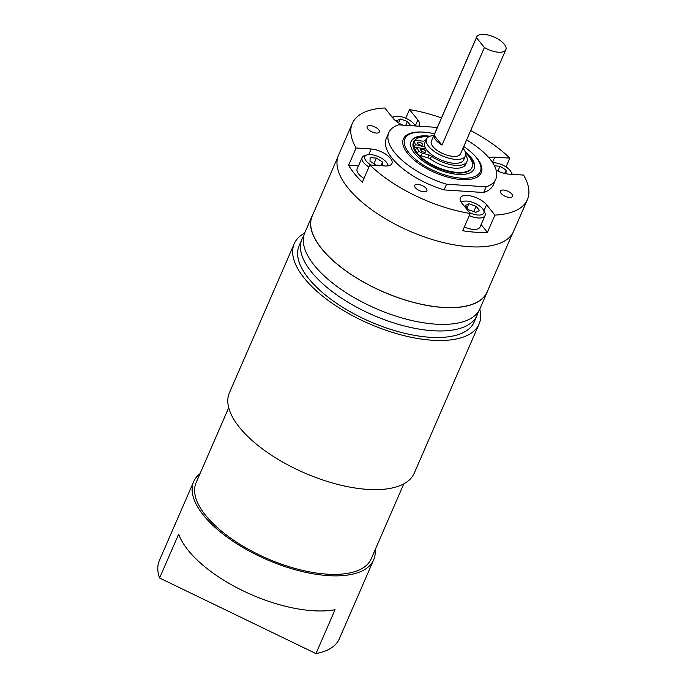 <?xml version="1.0" encoding="UTF-8"?>
<svg xmlns="http://www.w3.org/2000/svg" width="688" height="688" viewBox="0 0 688 688"><rect width="100%" height="100%" fill="white"/><g stroke="black" fill="none" stroke-linecap="round" stroke-linejoin="round"><path stroke-width="1.03" d="M433.793 135.57A21.216 9.168 23.5 0 0 426.508 139.019A21.216 9.168 23.5 0 0 434.386 151.498A21.216 9.168 23.5 0 0 455.576 159.349A21.216 9.168 23.5 0 0 465.423 155.935A21.216 9.168 23.5 0 0 462.972 148.264M426.508 139.019L424.814 142.915A21.216 9.168 23.5 0 0 432.692 155.393A21.216 9.168 23.5 0 0 453.882 163.254A21.216 9.168 23.5 0 0 463.721 159.84L465.423 155.935M484.051 34.4A15.91 6.871 23.5 0 0 476.672 36.963A15.91 6.871 23.5 0 0 476.457 37.668L434.025 135.269A15.91 6.871 23.5 0 0 441.997 145.108L484.429 47.515A15.91 6.871 23.5 0 0 498.473 52.211A15.91 6.871 23.5 0 0 505.852 49.648A15.91 6.871 23.5 0 0 499.944 40.291A15.91 6.871 23.5 0 0 484.051 34.4M476.672 36.963L431.376 141.135A15.91 6.871 23.5 0 0 437.284 150.491A15.91 6.871 23.5 0 0 453.177 156.382A15.91 6.871 23.5 0 0 460.556 153.82L505.852 49.648M424.453 132.199A42.432 18.335 23.5 0 0 423.103 132.087A42.432 18.335 23.5 0 0 403.417 138.916A42.432 18.335 23.5 0 0 419.173 163.864A42.432 18.335 23.5 0 0 461.562 179.577A42.432 18.335 23.5 0 0 481.239 172.757A42.432 18.335 23.5 0 0 471.813 152.788M337.739 157.285L312.214 215.998A95.34 41.194 23.5 0 0 321.881 248.893A95.34 41.194 23.5 0 0 413.875 302.453A95.34 41.194 23.5 0 0 487.07 292.03L512.603 233.318M494.93 215.095L486.562 204.757A15.153 6.545 23.5 0 0 467.324 195.461A15.153 6.545 23.5 0 0 460.298 197.903A15.153 6.545 23.5 0 0 461.837 203.132L470.214 213.469L462.697 230.738A95.469 41.254 23.5 0 0 475.614 232.234A95.469 41.254 23.5 0 0 487.422 232.363L494.93 215.095A95.469 41.254 23.5 0 0 527.404 199.606A95.469 41.254 23.5 0 0 523.602 175.079L508.527 174.09A15.153 6.545 23.5 0 1 496.16 170.194M509.481 197.447A6.631 2.864 23.5 0 0 512.551 196.381A6.631 2.864 23.5 0 0 510.092 192.485A6.631 2.864 23.5 0 0 503.47 190.026A6.631 2.864 23.5 0 0 500.391 191.092A6.631 2.864 23.5 0 0 502.859 194.996A6.631 2.864 23.5 0 0 509.481 197.447M423.825 191.814A6.631 2.864 23.5 0 0 426.904 190.748A6.631 2.864 23.5 0 0 424.436 186.844A6.631 2.864 23.5 0 0 417.814 184.393A6.631 2.864 23.5 0 0 414.744 185.459A6.631 2.864 23.5 0 0 417.203 189.355A6.631 2.864 23.5 0 0 423.825 191.814M376.233 133.051A6.631 2.864 23.5 0 0 379.312 131.984A6.631 2.864 23.5 0 0 376.843 128.08A6.631 2.864 23.5 0 0 370.221 125.629A6.631 2.864 23.5 0 0 367.151 126.695A6.631 2.864 23.5 0 0 369.611 130.591A6.631 2.864 23.5 0 0 376.233 133.051M402.901 125.147A15.153 6.545 23.5 0 1 393.14 118.319L384.773 107.982A95.469 41.254 23.5 0 0 352.299 123.47L338.496 155.221A95.469 41.254 23.5 0 0 373.945 211.354A95.469 41.254 23.5 0 0 469.311 246.717A95.469 41.254 23.5 0 0 513.592 231.357L527.404 199.606M358.465 165.92L348.592 165.266A95.469 41.254 23.5 0 0 362.327 182.225L369.834 164.957A95.469 41.254 23.5 0 0 470.214 213.469M348.592 165.266L356.1 147.997A95.469 41.254 23.5 0 1 352.299 123.47M313.083 213.994A95.469 41.254 23.5 0 0 312.085 215.946A95.469 41.254 23.5 0 0 347.543 272.078A95.469 41.254 23.5 0 0 442.909 307.441A95.469 41.254 23.5 0 0 487.19 292.082A95.469 41.254 23.5 0 0 487.947 290.018M312.085 215.946L304.818 232.656A95.469 41.254 23.5 0 0 340.276 288.788A95.469 41.254 23.5 0 0 435.642 324.151A95.469 41.254 23.5 0 0 479.923 308.792L487.19 292.082M405.731 118.25L409.489 109.607A95.469 41.254 23.5 0 1 441.481 117.889M506.033 166.926L509.86 158.12A95.469 41.254 23.5 0 0 470.661 130.582M437.336 127.409L398.464 124.855A58.342 25.207 23.5 0 0 388.823 132.569A58.342 25.207 23.5 0 0 446.546 184.212L486.192 186.818A58.342 25.207 23.5 0 0 495.833 179.104A58.342 25.207 23.5 0 0 466.593 139.939M509.86 158.12L494.792 157.122A15.153 6.545 23.5 0 0 489.159 158.051M418.682 126.179A15.153 6.545 23.5 0 0 419.405 125.173A15.153 6.545 23.5 0 0 417.865 119.944L409.489 109.607M369.834 164.957L384.91 165.954A15.153 6.545 23.5 0 0 391.945 163.512A15.153 6.545 23.5 0 0 386.312 154.602A15.153 6.545 23.5 0 0 371.176 148.986L356.1 147.997M388.823 132.569L386.346 138.271A58.342 25.207 23.5 0 0 444.061 189.914L483.716 192.52A58.342 25.207 23.5 0 0 493.356 184.805L495.833 179.104M486.192 186.818L483.716 192.52M446.546 184.212L444.061 189.914M487.422 232.363L481.127 224.589M441.997 145.108L434.025 135.269M476.457 37.668L484.429 47.515M387.869 165.877A12.461 5.384 23.5 0 0 387.318 163.572A12.461 5.384 23.5 0 0 370.608 154.602A12.461 5.384 23.5 0 0 367.254 154.852A12.461 5.384 23.5 0 0 371.193 165.051M368.94 167.021A14.586 6.304 -156.5 0 1 362.12 157.518A14.586 6.304 -156.5 0 1 364.958 155.462L367.254 154.852M362.12 157.518L357.158 168.921A14.586 6.304 23.5 0 0 363.986 178.424M387.318 163.572L388.436 165.67A14.586 6.304 -156.5 0 1 388.488 165.765M370.135 157.664L370.006 161.164L376.121 165.077L382.373 165.498L382.502 161.998L376.388 158.077L370.135 157.664M373.945 163.684L376.388 158.077M381.023 165.404L382.502 161.998M415.105 125.947A12.461 5.384 23.5 0 0 414.778 125.242A12.461 5.384 23.5 0 0 413.884 123.909A12.461 5.384 23.5 0 0 394.714 116.513A12.461 5.384 23.5 0 0 392.642 117.7M392.22 117.175A14.586 6.304 -156.5 0 1 392.418 117.123L394.714 116.513M410.788 125.663L407.408 121.466L400.261 118.964L396.58 120.735L398.025 122.533M398.558 122.877L400.261 118.964M405.722 125.328L407.408 121.466M511.433 174.279A12.461 5.384 23.5 0 0 510.935 171.716A12.461 5.384 23.5 0 0 494.225 162.738A12.461 5.384 23.5 0 0 492.66 162.729M510.935 171.716L512.053 173.806A14.586 6.304 -156.5 0 1 512.311 174.339M505.018 173.574L505.99 173.634L506.127 170.134L500.004 166.221L494.457 165.842M504.665 173.488L506.127 170.134M497.888 171.08L500.004 166.221M469.569 212.678A12.461 5.384 23.5 0 0 480.903 214.897A12.461 5.384 23.5 0 0 483.475 210.046A12.461 5.384 23.5 0 0 482.572 208.722A12.461 5.384 23.5 0 0 463.402 201.326A12.461 5.384 23.5 0 0 461.347 202.487M483.475 210.046L484.593 212.145A14.586 6.304 -156.5 0 1 485.023 215.619A14.586 6.304 -156.5 0 1 469.268 215.645M464.305 227.049A14.586 6.304 23.5 0 0 480.061 227.031L485.023 215.619M461.003 201.962A14.586 6.304 -156.5 0 1 461.106 201.937L463.402 201.326M468.726 209.831L475.864 212.334L479.553 210.554L476.096 206.271L468.949 203.768L465.269 205.549L468.726 209.831M467.161 207.896L468.949 203.768M473.774 211.603L476.096 206.271M430 136.215A34.391 14.861 23.5 0 0 422.045 135.923A34.391 14.861 23.5 0 0 411.089 141.453A34.391 14.861 23.5 0 0 426.397 163.366A34.391 14.861 23.5 0 0 463.196 174.417A34.391 14.861 23.5 0 0 474.161 168.878A34.391 14.861 23.5 0 0 465.088 151.472M434.558 133.807A41.108 17.759 23.5 0 0 418.029 132.156A41.108 17.759 23.5 0 0 412.929 132.973L411.493 133.36A42.432 18.335 23.5 0 0 403.331 139.131M412.929 132.973A41.108 17.759 23.5 0 0 415.647 159.487A41.108 17.759 23.5 0 0 467.212 178.175A41.108 17.759 23.5 0 0 479.106 161.749A41.108 17.759 23.5 0 0 463.746 146.492M481.144 172.963A42.432 18.335 23.5 0 0 479.803 163.056L479.106 161.749M428.916 136.663A34.391 14.861 23.5 0 0 421.804 136.465A34.391 14.861 23.5 0 0 410.977 141.728M474.032 169.153A34.391 14.861 23.5 0 0 465.501 152.573M422.595 149.244A2.761 1.195 -156.5 0 1 425.812 151.807A2.761 1.195 -156.5 0 1 423.954 152.177A2.761 1.195 -156.5 0 1 420.746 149.606A2.761 1.195 -156.5 0 1 422.595 149.244M419.345 142.244A2.761 1.195 -156.5 0 1 422.561 144.815A2.761 1.195 -156.5 0 1 420.712 145.177A2.761 1.195 -156.5 0 1 417.496 142.614A2.761 1.195 -156.5 0 1 419.345 142.244M465.699 154.981A23.891 10.32 -156.5 0 1 466.911 161.542L465.699 164.329A23.891 10.32 -156.5 0 1 449.677 167.485A23.891 10.32 -156.5 0 1 430.292 158.988A3.775 1.634 23.5 0 0 427.773 157.784L421.09 155.866A3.775 1.634 -156.5 0 1 417.41 153.476L415.509 150.294L416.722 147.507L426.035 148.978M466.911 161.542A23.891 10.32 -156.5 0 1 450.889 164.699A23.891 10.32 -156.5 0 1 431.496 156.202L430.292 158.988M425.459 148.883L425.674 148.393M416.515 147.989L414.167 147.395L413.196 144.403A3.775 1.634 -156.5 0 1 413.196 143.766A31.82 13.751 -156.5 0 1 413.677 141.917A31.82 13.751 -156.5 0 1 428.624 136.817M413.196 143.766L414.408 140.98A3.775 1.634 23.5 0 1 416.421 140.404L422.544 141.117A3.775 1.634 -156.5 0 0 424.35 140.799A23.891 10.32 -156.5 0 1 426.242 139.638M414.408 140.98A3.775 1.634 23.5 0 0 414.408 141.616L413.196 144.403M424.995 147.026L415.38 144.618L414.408 141.616M417.41 153.476L418.614 150.689L416.722 147.507M418.614 150.689A3.775 1.634 23.5 0 0 422.303 153.08L421.09 155.866M427.773 157.784L428.985 154.998L422.303 153.08M428.985 154.998A3.775 1.634 -156.5 0 1 431.496 156.202M414.167 147.395L415.38 144.618M465.587 152.882A31.82 13.751 -156.5 0 1 468.82 156.322A31.82 13.751 -156.5 0 1 472.045 167.296L471.805 167.855A31.82 13.751 -156.5 0 1 447.372 171.338A31.82 13.751 -156.5 0 1 416.661 153.458A31.82 13.751 -156.5 0 1 413.436 142.476L413.677 141.917M417.461 153.562A31.82 13.751 -156.5 0 1 416.911 152.899A31.82 13.751 -156.5 0 1 413.17 144.317M472.045 167.296A31.82 13.751 -156.5 0 1 448.731 171.063A31.82 13.751 -156.5 0 1 418.089 154.267M403.813 483.845L371.228 558.794A95.469 41.254 -156.5 0 1 369.327 562.122A95.469 41.254 -156.5 0 1 263.194 556.755A95.469 41.254 -156.5 0 1 196.123 482.658L228.708 407.709M375.132 549.815A98.126 42.398 -156.5 0 1 373.653 559.851L339.322 638.808A98.126 42.398 -156.5 0 1 337.378 642.231A98.126 42.398 -156.5 0 1 315.981 653.6L335.056 609.731A98.126 42.398 -156.5 0 1 243.268 590.915A98.126 42.398 -156.5 0 1 178.665 534.146L159.59 578.015A98.126 42.398 -156.5 0 1 159.358 560.557L193.689 481.6A98.126 42.398 -156.5 0 1 195.633 478.169A98.126 42.398 -156.5 0 1 200.027 473.679M373.653 559.851A98.126 42.398 -156.5 0 1 371.709 563.274A98.126 42.398 -156.5 0 1 262.627 557.753A98.126 42.398 -156.5 0 1 193.689 481.6M479.777 309.127A100.775 43.542 -156.5 0 1 479.08 324.031A100.775 43.542 -156.5 0 1 477.085 327.548A100.775 43.542 -156.5 0 1 365.053 321.881A100.775 43.542 -156.5 0 1 294.249 243.664A100.775 43.542 -156.5 0 1 296.253 240.155A100.775 43.542 -156.5 0 1 304.681 233M479.08 324.031L414.236 473.172A100.775 43.542 -156.5 0 1 412.232 476.689A100.775 43.542 -156.5 0 1 300.2 471.022A100.775 43.542 -156.5 0 1 229.405 392.805L294.249 243.664M301.963 239.235L299.117 245.779A95.469 41.254 23.5 0 0 366.188 319.877A95.469 41.254 23.5 0 0 472.329 325.252A95.469 41.254 23.5 0 0 474.221 321.924L477.068 315.379A95.469 41.254 -156.5 0 1 475.167 318.707A95.469 41.254 -156.5 0 1 369.035 313.332A95.469 41.254 -156.5 0 1 301.963 239.235L303.786 235.821M159.59 578.015L315.981 653.6M368.734 154.611L371.176 148.986M415.251 125.956L417.865 119.944M492.479 162.445L494.792 157.122M483.905 210.863L486.562 204.757M414.778 125.242L415.156 125.947M477.068 315.379L478.323 311.707"/></g></svg>
